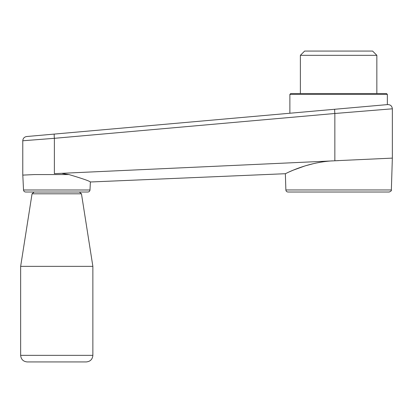 <?xml version="1.0" encoding="UTF-8"?>
<svg xmlns="http://www.w3.org/2000/svg" width="413" height="413" viewBox="0 0 413 413"><rect width="100%" height="100%" fill="white"/><g stroke="black" fill="none" stroke-linecap="round" stroke-linejoin="round"><path stroke-width="0.62" d="M387.73 104.577C390.497 104.644 392.035 106.058 392.35 108.805L334.845 113.492L334.845 160.76L338.614 160.621L54.377 173.656L54.377 138.319A4.249 0.294 -95.1 0 1 54.299 134.086L387.73 104.577L387.353 104.608L387.353 94.396L386.501 93.544L290.721 93.544L289.874 94.396L289.874 113.234M23.526 189.995C23.696 191.229 24.403 191.9 25.647 192.014L87.871 192.014C89.11 191.9 89.817 191.229 89.993 189.995L23.526 189.995L22.803 175.107L34.563 174.565L68.981 174.565C82.445 178.566 89.575 181.044 90.38 181.994C89.611 181.054 82.476 178.581 68.981 174.565L62.502 173.537M391.354 189.959L285.873 189.959C286.028 191.214 286.736 191.895 287.995 192.014L389.232 192.014C390.972 191.281 391.684 190.594 391.354 189.959L392.35 158.117L338.614 160.595M372.598 192.014L304.629 192.014M22.803 175.107L34.563 174.565M321.619 110.426L312.92 111.195M55.12 134.013L26.649 136.533C24.274 136.951 22.983 138.36 22.772 140.766L22.772 175.107M320.343 162.278L318.371 162.629M313.632 163.61L305.439 165.783M305.011 165.912L293.375 170.11M292.915 170.301L288.863 172.066M332.419 160.869C305.93 162.412 285.12 174.002 285.362 173.713C285.099 174.018 305.883 162.412 332.419 160.869M334.767 109.264A4.249 0.294 84.9 0 0 334.845 113.492L54.377 138.319L22.772 140.766M376.847 93.544L376.847 55.316L300.38 55.316L300.38 93.544M376.847 55.316L372.598 51.067L304.629 51.067L300.38 55.316M79.368 192.014L81.464 193.811L92.868 266.354L20.65 266.354L20.65 355.345C21.042 359.346 23.236 361.545 27.237 361.933L86.276 361.933L27.237 361.933M92.868 266.354L92.868 355.345C92.476 359.346 90.277 361.545 86.276 361.933M338.614 160.585L337.276 160.647M289.874 94.396L387.353 94.396M34.15 192.014L32.049 193.811L81.464 193.811M92.868 355.345L20.65 355.345M89.993 189.995L90.38 181.994L285.362 173.713L285.873 189.959M392.35 108.805L392.35 158.117M32.049 193.811L20.65 266.354"/></g></svg>

